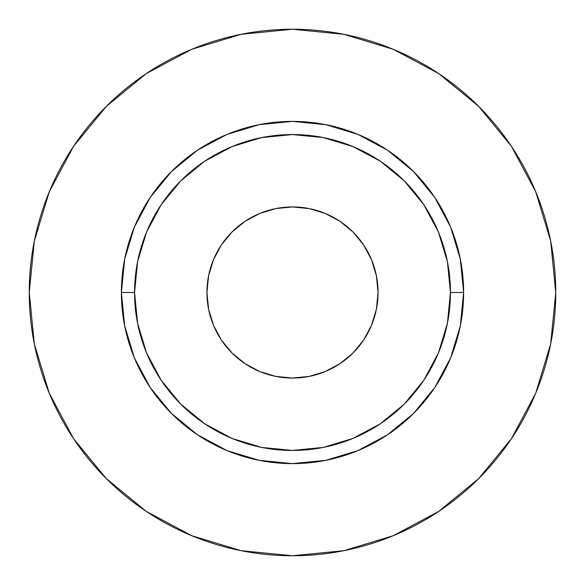 <?xml version="1.0" encoding="UTF-8"?>
<svg xmlns="http://www.w3.org/2000/svg" width="585" height="585" viewBox="0 0 585 585"><rect width="100%" height="100%" fill="white"/><g stroke="black" fill="none" stroke-linecap="round" stroke-linejoin="round"><path stroke-width="0.88" d="M378.056 292.5A85.556 85.556 0 0 1 292.5 378.056A85.556 85.556 0 0 1 206.944 292.5L208.589 275.806L213.459 259.762L221.364 244.969L232.004 232.004L244.969 221.364L259.762 213.459L275.806 208.589L292.5 206.944L309.194 208.589L325.238 213.459L340.031 221.364L352.996 232.004L363.636 244.969L371.541 259.762L376.411 275.806L378.056 292.5L376.411 309.194L371.541 325.238L363.636 340.031L352.996 352.996L340.031 363.636L325.238 371.541L309.194 376.411L292.5 378.056L275.806 376.411L259.762 371.541L244.969 363.636L232.004 352.996L221.364 340.031L213.459 325.238L208.589 309.194L206.944 292.5A85.556 85.556 0 0 1 292.5 206.944A85.556 85.556 0 0 1 378.056 292.5M450.45 292.5L463.612 292.5A171.112 171.112 0 0 1 292.5 463.612A171.112 171.112 0 0 1 121.387 292.5L134.55 292.5A157.95 157.95 0 0 1 292.5 134.55A157.95 157.95 0 0 1 450.45 292.5A157.95 157.95 0 0 1 292.5 450.45A157.95 157.95 0 0 1 134.55 292.5L137.585 323.315L146.572 352.945L161.167 380.25L180.809 404.191L204.75 423.832L232.055 438.428L261.685 447.415L292.5 450.45L323.315 447.415L352.945 438.428L380.25 423.832L404.191 404.191L423.832 380.25L438.428 352.945L447.415 323.315L450.45 292.5L447.415 261.685L438.428 232.055L423.832 204.75L404.191 180.809L380.25 161.167L352.945 146.572L323.315 137.585L292.5 134.55L261.685 137.585L232.055 146.572L204.75 161.167L180.809 180.809L161.167 204.75L146.572 232.055L137.585 261.685L134.55 292.5L121.387 292.5L124.678 259.118L134.411 227.017L150.228 197.438L171.507 171.507L197.438 150.228L227.017 134.411L259.118 124.678L292.5 121.387L325.882 124.678L357.983 134.411L387.562 150.228L413.493 171.507L434.772 197.438L450.589 227.017L460.322 259.118L463.612 292.5L460.322 325.882L450.589 357.983L434.772 387.562L413.493 413.493L387.562 434.772L357.983 450.589L325.882 460.322L292.5 463.612L259.118 460.322L227.017 450.589L197.438 434.772L171.507 413.493L150.228 387.562L134.411 357.983L124.678 325.882L121.387 292.5A171.112 171.112 0 0 1 292.5 121.387A171.112 171.112 0 0 1 463.612 292.5L450.45 292.5M29.25 292.5A263.25 263.25 0 0 1 292.5 29.25A263.25 263.25 0 0 1 555.75 292.5A263.25 263.25 0 0 1 292.5 555.75A263.25 263.25 0 0 1 29.25 292.5L34.31 343.856L49.286 393.244L73.615 438.757L106.353 478.647L146.243 511.385L191.756 535.714L241.144 550.69L292.5 555.75L343.856 550.69L393.244 535.714L438.757 511.385L478.647 478.647L511.385 438.757L535.714 393.244L550.69 343.856L555.75 292.5L550.69 241.144L535.714 191.756L511.385 146.243L478.647 106.353L438.757 73.615L393.244 49.286L343.856 34.31L292.5 29.25L241.144 34.31L191.756 49.286L146.243 73.615L106.353 106.353L73.615 146.243L49.286 191.756L34.31 241.144L29.25 292.5M511.385 146.243L478.647 106.353L438.823 73.666M146.243 73.615L106.353 106.353L73.666 146.177M73.615 438.757L106.353 478.647L146.177 511.334M438.757 511.385L478.647 478.647L511.334 438.823"/></g></svg>
